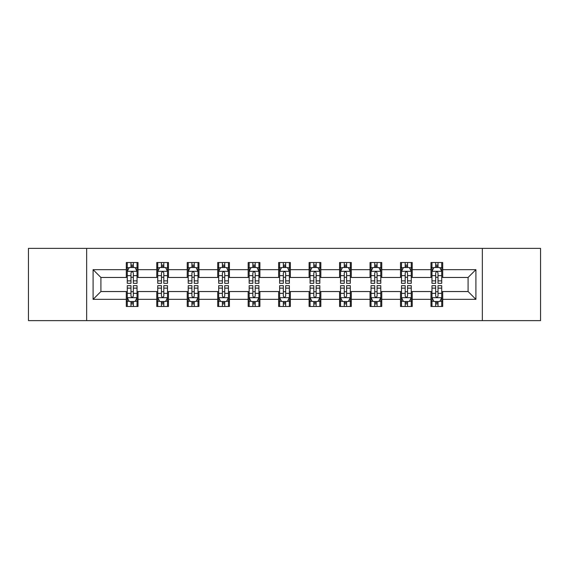 <?xml version="1.0" encoding="UTF-8"?>
<svg xmlns="http://www.w3.org/2000/svg" width="569" height="569" viewBox="0 0 569 569"><rect width="100%" height="100%" fill="white"/><g stroke="black" fill="none" stroke-linecap="round" stroke-linejoin="round"><path stroke-width="0.85" d="M482.348 320.632L540.55 320.632L540.55 248.369L482.348 248.369L482.348 320.632L86.652 320.632L86.652 248.369L28.45 248.369L28.45 320.632L86.652 320.632M482.348 248.369L86.652 248.369M442.703 269.656L442.703 262.529L430.982 262.529L430.982 269.656L412.233 269.656L412.233 262.529L400.512 262.529L400.512 269.656L381.763 269.656L381.763 262.529L370.042 262.529L370.042 269.656L351.293 269.656L351.293 262.529L339.579 262.529L339.579 269.656L320.831 269.656L320.831 262.529L309.109 262.529L309.109 269.656L290.361 269.656L290.361 262.529L278.639 262.529L278.639 269.656L259.891 269.656L259.891 262.529L248.169 262.529L248.169 269.656L229.421 269.656L229.421 262.529L217.707 262.529L217.707 269.656L198.958 269.656L198.958 262.529L187.237 262.529L187.237 269.656L168.488 269.656L168.488 262.529L156.767 262.529L156.767 269.656L138.018 269.656L138.018 262.529L126.297 262.529L126.297 269.656L93.096 269.656L93.096 299.344L100.912 291.534L126.297 291.534L126.297 306.471L138.018 306.471L138.018 291.534L156.767 291.534L156.767 306.471L168.488 306.471L168.488 291.534L187.237 291.534L187.237 306.471L198.958 306.471L198.958 291.534L217.707 291.534L217.707 306.471L229.421 306.471L229.421 291.534L248.169 291.534L248.169 306.471L259.891 306.471L259.891 291.534L278.639 291.534L278.639 306.471L290.361 306.471L290.361 291.534L309.109 291.534L309.109 306.471L320.831 306.471L320.831 291.534L339.579 291.534L339.579 306.471L351.293 306.471L351.293 291.534L370.042 291.534L370.042 306.471L381.763 306.471L381.763 291.534L400.512 291.534L400.512 306.471L412.233 306.471L412.233 291.534L430.982 291.534L430.982 306.471L442.703 306.471L442.703 291.534L468.088 291.534L468.088 277.466L442.703 277.466L442.703 269.656L475.904 269.656L475.904 299.344L442.703 299.344M430.982 299.344L412.233 299.344M400.512 299.344L381.763 299.344M370.042 299.344L351.293 299.344M339.579 299.344L320.831 299.344M309.109 299.344L290.361 299.344M278.639 299.344L259.891 299.344M248.169 299.344L229.421 299.344M217.707 299.344L198.958 299.344M187.237 299.344L168.488 299.344M156.767 299.344L138.018 299.344M126.297 299.344L93.096 299.344M430.982 269.656L430.982 277.466L412.233 277.466L412.233 269.656M400.512 269.656L400.512 277.466L381.763 277.466L381.763 269.656M370.042 269.656L370.042 277.466L351.293 277.466L351.293 269.656M339.579 269.656L339.579 277.466L320.831 277.466L320.831 269.656M309.109 269.656L309.109 277.466L290.361 277.466L290.361 269.656M278.639 269.656L278.639 277.466L259.891 277.466L259.891 269.656M248.169 269.656L248.169 277.466L229.421 277.466L229.421 269.656M217.707 269.656L217.707 277.466L198.958 277.466L198.958 269.656M187.237 269.656L187.237 277.466L168.488 277.466L168.488 269.656M156.767 269.656L156.767 277.466L138.018 277.466L138.018 269.656M126.297 269.656L126.297 277.466L100.912 277.466L93.096 269.656M100.912 277.466L100.912 291.534M475.904 299.344L468.088 291.534M468.088 277.466L475.904 269.656M126.297 267.409L127.278 267.409M130.984 267.409L133.331 267.409M137.044 267.409L138.018 267.409M126.297 277.274L127.278 277.274M130.984 277.274L133.331 277.274M137.044 277.274L138.018 277.274M126.297 291.726L127.278 291.726M130.984 291.726L133.331 291.726M137.044 291.726L138.018 291.726M126.297 301.591L127.278 301.591M130.984 301.591L133.331 301.591M137.044 301.591L138.018 301.591M156.767 291.726L157.741 291.726M161.454 291.726L163.801 291.726M167.506 291.726L168.488 291.726M156.767 301.591L157.741 301.591M161.454 301.591L163.801 301.591M167.506 301.591L168.488 301.591M156.767 267.409L157.741 267.409M161.454 267.409L163.801 267.409M167.506 267.409L168.488 267.409M156.767 277.274L157.741 277.274M161.454 277.274L163.801 277.274M167.506 277.274L168.488 277.274M187.237 291.726L188.211 291.726M191.924 291.726L194.271 291.726M197.976 291.726L198.958 291.726M187.237 301.591L188.211 301.591M191.924 301.591L194.271 301.591M197.976 301.591L198.958 301.591M187.237 267.409L188.211 267.409M191.924 267.409L194.271 267.409M197.976 267.409L198.958 267.409M187.237 277.274L188.211 277.274M191.924 277.274L194.271 277.274M197.976 277.274L198.958 277.274M217.707 291.726L218.681 291.726M222.394 291.726L224.734 291.726M228.446 291.726L229.421 291.726M217.707 301.591L218.681 301.591M222.394 301.591L224.734 301.591M228.446 301.591L229.421 301.591M217.707 267.409L218.681 267.409M222.394 267.409L224.734 267.409M228.446 267.409L229.421 267.409M217.707 277.274L218.681 277.274M222.394 277.274L224.734 277.274M228.446 277.274L229.421 277.274M248.169 291.726L249.151 291.726M252.856 291.726L255.204 291.726M258.916 291.726L259.891 291.726M248.169 301.591L249.151 301.591M252.856 301.591L255.204 301.591M258.916 301.591L259.891 301.591M248.169 267.409L249.151 267.409M252.856 267.409L255.204 267.409M258.916 267.409L259.891 267.409M248.169 277.274L249.151 277.274M252.856 277.274L255.204 277.274M258.916 277.274L259.891 277.274M278.639 291.726L279.621 291.726M283.326 291.726L285.674 291.726M289.379 291.726L290.361 291.726M278.639 301.591L279.621 301.591M283.326 301.591L285.674 301.591M289.379 301.591L290.361 301.591M278.639 267.409L279.621 267.409M283.326 267.409L285.674 267.409M289.379 267.409L290.361 267.409M278.639 277.274L279.621 277.274M283.326 277.274L285.674 277.274M289.379 277.274L290.361 277.274M309.109 291.726L310.084 291.726M313.796 291.726L316.144 291.726M319.849 291.726L320.831 291.726M309.109 301.591L310.084 301.591M313.796 301.591L316.144 301.591M319.849 301.591L320.831 301.591M309.109 267.409L310.084 267.409M313.796 267.409L316.144 267.409M319.849 267.409L320.831 267.409M309.109 277.274L310.084 277.274M313.796 277.274L316.144 277.274M319.849 277.274L320.831 277.274M339.579 291.726L340.554 291.726M344.266 291.726L346.606 291.726M350.319 291.726L351.293 291.726M339.579 301.591L340.554 301.591M344.266 301.591L346.606 301.591M350.319 301.591L351.293 301.591M339.579 267.409L340.554 267.409M344.266 267.409L346.606 267.409M350.319 267.409L351.293 267.409M339.579 277.274L340.554 277.274M344.266 277.274L346.606 277.274M350.319 277.274L351.293 277.274M370.042 291.726L371.024 291.726M374.729 291.726L377.076 291.726M380.789 291.726L381.763 291.726M370.042 301.591L371.024 301.591M374.729 301.591L377.076 301.591M380.789 301.591L381.763 301.591M370.042 267.409L371.024 267.409M374.729 267.409L377.076 267.409M380.789 267.409L381.763 267.409M370.042 277.274L371.024 277.274M374.729 277.274L377.076 277.274M380.789 277.274L381.763 277.274M400.512 291.726L401.494 291.726M405.199 291.726L407.546 291.726M411.259 291.726L412.233 291.726M400.512 301.591L401.494 301.591M405.199 301.591L407.546 301.591M411.259 301.591L412.233 301.591M400.512 267.409L401.494 267.409M405.199 267.409L407.546 267.409M411.259 267.409L412.233 267.409M400.512 277.274L401.494 277.274M405.199 277.274L407.546 277.274M411.259 277.274L412.233 277.274M430.982 291.726L431.956 291.726M435.669 291.726L438.016 291.726M441.722 291.726L442.703 291.726M430.982 301.591L431.956 301.591M435.669 301.591L438.016 301.591M441.722 301.591L442.703 301.591M430.982 267.409L431.956 267.409M435.669 267.409L438.016 267.409M441.722 267.409L442.703 267.409M430.982 277.274L431.956 277.274M435.669 277.274L438.016 277.274M441.722 277.274L442.703 277.274M133.331 265.069L130.984 265.069M137.044 280.88L133.331 280.88L133.331 283.326L137.044 283.326L137.044 271.413L135.088 267.508L129.227 267.508L127.278 271.413L127.278 283.326L130.984 283.326L130.984 280.88L127.278 280.88M127.278 271.413L127.278 262.529M137.044 271.413L137.044 262.529M130.984 267.508L130.984 262.529M133.331 262.529L133.331 267.508M133.331 280.88L133.331 272.878C132.549 271.377 131.766 271.377 130.984 272.878L130.984 280.88M130.984 303.931L133.331 303.931M127.278 288.12L130.984 288.12L130.984 285.674L127.278 285.674L127.278 297.587L129.227 301.492L135.088 301.492L137.044 297.587L137.044 285.674L133.331 285.674L133.331 288.12L137.044 288.12M137.044 297.587L137.044 306.471M127.278 297.587L127.278 306.471M133.331 301.492L133.331 306.471M130.984 306.471L130.984 301.492M130.984 288.12L130.984 296.122C131.766 297.623 132.549 297.623 133.331 296.122L133.331 288.12M163.801 265.069L161.454 265.069M167.506 280.88L163.801 280.88L163.801 283.326L167.506 283.326L167.506 271.413L165.558 267.508L159.697 267.508L157.741 271.413L157.741 283.326L161.454 283.326L161.454 280.88L157.741 280.88M157.741 271.413L157.741 262.529M167.506 271.413L167.506 262.529M161.454 267.508L161.454 262.529M163.801 262.529L163.801 267.508M163.801 280.88L163.801 272.878C163.019 271.377 162.236 271.377 161.454 272.878L161.454 280.88M194.271 265.069L191.924 265.069M197.976 280.88L194.271 280.88L194.271 283.326L197.976 283.326L197.976 271.413L196.028 267.508L190.167 267.508L188.211 271.413L188.211 283.326L191.924 283.326L191.924 280.88L188.211 280.88M188.211 271.413L188.211 262.529M197.976 271.413L197.976 262.529M191.924 267.508L191.924 262.529M194.271 262.529L194.271 267.508M194.271 280.88L194.271 272.878C193.488 271.377 192.706 271.377 191.924 272.878L191.924 280.88M161.454 303.931L163.801 303.931M157.741 288.12L161.454 288.12L161.454 285.674L157.741 285.674L157.741 297.587L159.697 301.492L165.558 301.492L167.506 297.587L167.506 285.674L163.801 285.674L163.801 288.12L167.506 288.12M167.506 297.587L167.506 306.471M157.741 297.587L157.741 306.471M163.801 301.492L163.801 306.471M161.454 306.471L161.454 301.492M161.454 288.12L161.454 296.122C162.236 297.623 163.019 297.623 163.801 296.122L163.801 288.12M191.924 303.931L194.271 303.931M188.211 288.12L191.924 288.12L191.924 285.674L188.211 285.674L188.211 297.587L190.167 301.492L196.028 301.492L197.976 297.587L197.976 285.674L194.271 285.674L194.271 288.12L197.976 288.12M197.976 297.587L197.976 306.471M188.211 297.587L188.211 306.471M194.271 301.492L194.271 306.471M191.924 306.471L191.924 301.492M191.924 288.12L191.924 296.122C192.706 297.623 193.488 297.623 194.271 296.122L194.271 288.12M224.734 265.069L222.394 265.069M228.446 280.88L224.734 280.88L224.734 283.326L228.446 283.326L228.446 271.413L226.49 267.508L220.637 267.508L218.681 271.413L218.681 283.326L222.394 283.326L222.394 280.88L218.681 280.88M218.681 271.413L218.681 262.529M228.446 271.413L228.446 262.529M222.394 267.508L222.394 262.529M224.734 262.529L224.734 267.508M224.734 280.88L224.734 272.878C223.958 271.377 223.176 271.377 222.394 272.878L222.394 280.88M255.204 265.069L252.856 265.069M258.916 280.88L255.204 280.88L255.204 283.326L258.916 283.326L258.916 271.413L256.96 267.508L251.1 267.508L249.151 271.413L249.151 283.326L252.856 283.326L252.856 280.88L249.151 280.88M249.151 271.413L249.151 262.529M258.916 271.413L258.916 262.529M252.856 267.508L252.856 262.529M255.204 262.529L255.204 267.508M255.204 280.88L255.204 272.878C254.421 271.377 253.639 271.377 252.856 272.878L252.856 280.88M285.674 265.069L283.326 265.069M289.379 280.88L285.674 280.88L285.674 283.326L289.379 283.326L289.379 271.413L287.43 267.508L281.57 267.508L279.621 271.413L279.621 283.326L283.326 283.326L283.326 280.88L279.621 280.88M279.621 271.413L279.621 262.529M289.379 271.413L289.379 262.529M283.326 267.508L283.326 262.529M285.674 262.529L285.674 267.508M285.674 280.88L285.674 272.878C284.891 271.377 284.109 271.377 283.326 272.878L283.326 280.88M222.394 303.931L224.734 303.931M218.681 288.12L222.394 288.12L222.394 285.674L218.681 285.674L218.681 297.587L220.637 301.492L226.49 301.492L228.446 297.587L228.446 285.674L224.734 285.674L224.734 288.12L228.446 288.12M228.446 297.587L228.446 306.471M218.681 297.587L218.681 306.471M224.734 301.492L224.734 306.471M222.394 306.471L222.394 301.492M222.394 288.12L222.394 296.122C223.169 297.623 223.951 297.623 224.734 296.122L224.734 288.12M252.856 303.931L255.204 303.931M249.151 288.12L252.856 288.12L252.856 285.674L249.151 285.674L249.151 297.587L251.1 301.492L256.96 301.492L258.916 297.587L258.916 285.674L255.204 285.674L255.204 288.12L258.916 288.12M258.916 297.587L258.916 306.471M249.151 297.587L249.151 306.471M255.204 301.492L255.204 306.471M252.856 306.471L252.856 301.492M252.856 288.12L252.856 296.122C253.639 297.623 254.421 297.623 255.204 296.122L255.204 288.12M283.326 303.931L285.674 303.931M279.621 288.12L283.326 288.12L283.326 285.674L279.621 285.674L279.621 297.587L281.57 301.492L287.43 301.492L289.379 297.587L289.379 285.674L285.674 285.674L285.674 288.12L289.379 288.12M289.379 297.587L289.379 306.471M279.621 297.587L279.621 306.471M285.674 301.492L285.674 306.471M283.326 306.471L283.326 301.492M283.326 288.12L283.326 296.122C284.109 297.623 284.891 297.623 285.674 296.122L285.674 288.12M316.144 265.069L313.796 265.069M319.849 280.88L316.144 280.88L316.144 283.326L319.849 283.326L319.849 271.413L317.9 267.508L312.04 267.508L310.084 271.413L310.084 283.326L313.796 283.326L313.796 280.88L310.084 280.88M310.084 271.413L310.084 262.529M319.849 271.413L319.849 262.529M313.796 267.508L313.796 262.529M316.144 262.529L316.144 267.508M316.144 280.88L316.144 272.878C315.361 271.377 314.579 271.377 313.796 272.878L313.796 280.88M313.796 303.931L316.144 303.931M310.084 288.12L313.796 288.12L313.796 285.674L310.084 285.674L310.084 297.587L312.04 301.492L317.9 301.492L319.849 297.587L319.849 285.674L316.144 285.674L316.144 288.12L319.849 288.12M319.849 297.587L319.849 306.471M310.084 297.587L310.084 306.471M316.144 301.492L316.144 306.471M313.796 306.471L313.796 301.492M313.796 288.12L313.796 296.122C314.579 297.623 315.361 297.623 316.144 296.122L316.144 288.12M346.606 265.069L344.266 265.069M350.319 280.88L346.606 280.88L346.606 283.326L350.319 283.326L350.319 271.413L348.363 267.508L342.51 267.508L340.554 271.413L340.554 283.326L344.266 283.326L344.266 280.88L340.554 280.88M340.554 271.413L340.554 262.529M350.319 271.413L350.319 262.529M344.266 267.508L344.266 262.529M346.606 262.529L346.606 267.508M346.606 280.88L346.606 272.878C345.831 271.377 345.049 271.377 344.266 272.878L344.266 280.88M344.266 303.931L346.606 303.931M340.554 288.12L344.266 288.12L344.266 285.674L340.554 285.674L340.554 297.587L342.51 301.492L348.363 301.492L350.319 297.587L350.319 285.674L346.606 285.674L346.606 288.12L350.319 288.12M350.319 297.587L350.319 306.471M340.554 297.587L340.554 306.471M346.606 301.492L346.606 306.471M344.266 306.471L344.266 301.492M344.266 288.12L344.266 296.122C345.042 297.623 345.824 297.623 346.606 296.122L346.606 288.12M377.076 265.069L374.729 265.069M380.789 280.88L377.076 280.88L377.076 283.326L380.789 283.326L380.789 271.413L378.833 267.508L372.972 267.508L371.024 271.413L371.024 283.326L374.729 283.326L374.729 280.88L371.024 280.88M371.024 271.413L371.024 262.529M380.789 271.413L380.789 262.529M374.729 267.508L374.729 262.529M377.076 262.529L377.076 267.508M377.076 280.88L377.076 272.878C376.294 271.377 375.512 271.377 374.729 272.878L374.729 280.88M374.729 303.931L377.076 303.931M371.024 288.12L374.729 288.12L374.729 285.674L371.024 285.674L371.024 297.587L372.972 301.492L378.833 301.492L380.789 297.587L380.789 285.674L377.076 285.674L377.076 288.12L380.789 288.12M380.789 297.587L380.789 306.471M371.024 297.587L371.024 306.471M377.076 301.492L377.076 306.471M374.729 306.471L374.729 301.492M374.729 288.12L374.729 296.122C375.512 297.623 376.294 297.623 377.076 296.122L377.076 288.12M407.546 265.069L405.199 265.069M411.259 280.88L407.546 280.88L407.546 283.326L411.259 283.326L411.259 271.413L409.303 267.508L403.442 267.508L401.494 271.413L401.494 283.326L405.199 283.326L405.199 280.88L401.494 280.88M401.494 271.413L401.494 262.529M411.259 271.413L411.259 262.529M405.199 267.508L405.199 262.529M407.546 262.529L407.546 267.508M407.546 280.88L407.546 272.878C406.764 271.377 405.981 271.377 405.199 272.878L405.199 280.88M405.199 303.931L407.546 303.931M401.494 288.12L405.199 288.12L405.199 285.674L401.494 285.674L401.494 297.587L403.442 301.492L409.303 301.492L411.259 297.587L411.259 285.674L407.546 285.674L407.546 288.12L411.259 288.12M411.259 297.587L411.259 306.471M401.494 297.587L401.494 306.471M407.546 301.492L407.546 306.471M405.199 306.471L405.199 301.492M405.199 288.12L405.199 296.122C405.981 297.623 406.764 297.623 407.546 296.122L407.546 288.12M438.016 265.069L435.669 265.069M441.722 280.88L438.016 280.88L438.016 283.326L441.722 283.326L441.722 271.413L439.773 267.508L433.912 267.508L431.956 271.413L431.956 283.326L435.669 283.326L435.669 280.88L431.956 280.88M431.956 271.413L431.956 262.529M441.722 271.413L441.722 262.529M435.669 267.508L435.669 262.529M438.016 262.529L438.016 267.508M438.016 280.88L438.016 272.878C437.234 271.377 436.451 271.377 435.669 272.878L435.669 280.88M435.669 303.931L438.016 303.931M431.956 288.12L435.669 288.12L435.669 285.674L431.956 285.674L431.956 297.587L433.912 301.492L439.773 301.492L441.722 297.587L441.722 285.674L438.016 285.674L438.016 288.12L441.722 288.12M441.722 297.587L441.722 306.471M431.956 297.587L431.956 306.471M438.016 301.492L438.016 306.471M435.669 306.471L435.669 301.492M435.669 288.12L435.669 296.122C436.451 297.623 437.234 297.623 438.016 296.122L438.016 288.12M136.994 271.313L127.328 271.313M127.278 267.743L129.113 267.743M135.209 267.743L137.044 267.743M130.984 275.645L127.278 275.645M137.044 275.645L133.331 275.645M133.331 266.306L130.984 266.306M127.328 297.687L136.994 297.687M137.044 301.257L135.209 301.257M129.113 301.257L127.278 301.257M133.331 293.355L137.044 293.355M127.278 293.355L130.984 293.355M130.984 302.694L133.331 302.694M167.464 271.313L157.791 271.313M157.741 267.743L159.583 267.743M165.671 267.743L167.506 267.743M161.454 275.645L157.741 275.645M167.506 275.645L163.801 275.645M163.801 266.306L161.454 266.306M197.927 271.313L188.261 271.313M188.211 267.743L190.046 267.743M196.141 267.743L197.976 267.743M191.924 275.645L188.211 275.645M197.976 275.645L194.271 275.645M194.271 266.306L191.924 266.306M157.791 297.687L167.464 297.687M167.506 301.257L165.671 301.257M159.583 301.257L157.741 301.257M163.801 293.355L167.506 293.355M157.741 293.355L161.454 293.355M161.454 302.694L163.801 302.694M188.261 297.687L197.927 297.687M197.976 301.257L196.141 301.257M190.046 301.257L188.211 301.257M194.271 293.355L197.976 293.355M188.211 293.355L191.924 293.355M191.924 302.694L194.271 302.694M228.397 271.313L218.731 271.313M218.681 267.743L220.516 267.743M226.611 267.743L228.446 267.743M222.394 275.645L218.681 275.645M228.446 275.645L224.734 275.645M224.734 266.306L222.394 266.306M258.867 271.313L249.201 271.313M249.151 267.743L250.986 267.743M257.081 267.743L258.916 267.743M252.856 275.645L249.151 275.645M258.916 275.645L255.204 275.645M255.204 266.306L252.856 266.306M289.337 271.313L279.663 271.313M279.621 267.743L281.456 267.743M287.544 267.743L289.379 267.743M283.326 275.645L279.621 275.645M289.379 275.645L285.674 275.645M285.674 266.306L283.326 266.306M218.731 297.687L228.397 297.687M228.446 301.257L226.611 301.257M220.516 301.257L218.681 301.257M224.734 293.355L228.446 293.355M218.681 293.355L222.394 293.355M222.394 302.694L224.734 302.694M249.201 297.687L258.867 297.687M258.916 301.257L257.081 301.257M250.986 301.257L249.151 301.257M255.204 293.355L258.916 293.355M249.151 293.355L252.856 293.355M252.856 302.694L255.204 302.694M279.663 297.687L289.337 297.687M289.379 301.257L287.544 301.257M281.456 301.257L279.621 301.257M285.674 293.355L289.379 293.355M279.621 293.355L283.326 293.355M283.326 302.694L285.674 302.694M319.799 271.313L310.133 271.313M310.084 267.743L311.919 267.743M318.014 267.743L319.849 267.743M313.796 275.645L310.084 275.645M319.849 275.645L316.144 275.645M316.144 266.306L313.796 266.306M310.133 297.687L319.799 297.687M319.849 301.257L318.014 301.257M311.919 301.257L310.084 301.257M316.144 293.355L319.849 293.355M310.084 293.355L313.796 293.355M313.796 302.694L316.144 302.694M350.269 271.313L340.603 271.313M340.554 267.743L342.389 267.743M348.484 267.743L350.319 267.743M344.266 275.645L340.554 275.645M350.319 275.645L346.606 275.645M346.606 266.306L344.266 266.306M340.603 297.687L350.269 297.687M350.319 301.257L348.484 301.257M342.389 301.257L340.554 301.257M346.606 293.355L350.319 293.355M340.554 293.355L344.266 293.355M344.266 302.694L346.606 302.694M380.739 271.313L371.073 271.313M371.024 267.743L372.859 267.743M378.954 267.743L380.789 267.743M374.729 275.645L371.024 275.645M380.789 275.645L377.076 275.645M377.076 266.306L374.729 266.306M371.073 297.687L380.739 297.687M380.789 301.257L378.954 301.257M372.859 301.257L371.024 301.257M377.076 293.355L380.789 293.355M371.024 293.355L374.729 293.355M374.729 302.694L377.076 302.694M411.209 271.313L401.536 271.313M401.494 267.743L403.329 267.743M409.417 267.743L411.259 267.743M405.199 275.645L401.494 275.645M411.259 275.645L407.546 275.645M407.546 266.306L405.199 266.306M401.536 297.687L411.209 297.687M411.259 301.257L409.417 301.257M403.329 301.257L401.494 301.257M407.546 293.355L411.259 293.355M401.494 293.355L405.199 293.355M405.199 302.694L407.546 302.694M441.672 271.313L432.006 271.313M431.956 267.743L433.791 267.743M439.887 267.743L441.722 267.743M435.669 275.645L431.956 275.645M441.722 275.645L438.016 275.645M438.016 266.306L435.669 266.306M432.006 297.687L441.672 297.687M441.722 301.257L439.887 301.257M433.791 301.257L431.956 301.257M438.016 293.355L441.722 293.355M431.956 293.355L435.669 293.355M435.669 302.694L438.016 302.694"/></g></svg>
